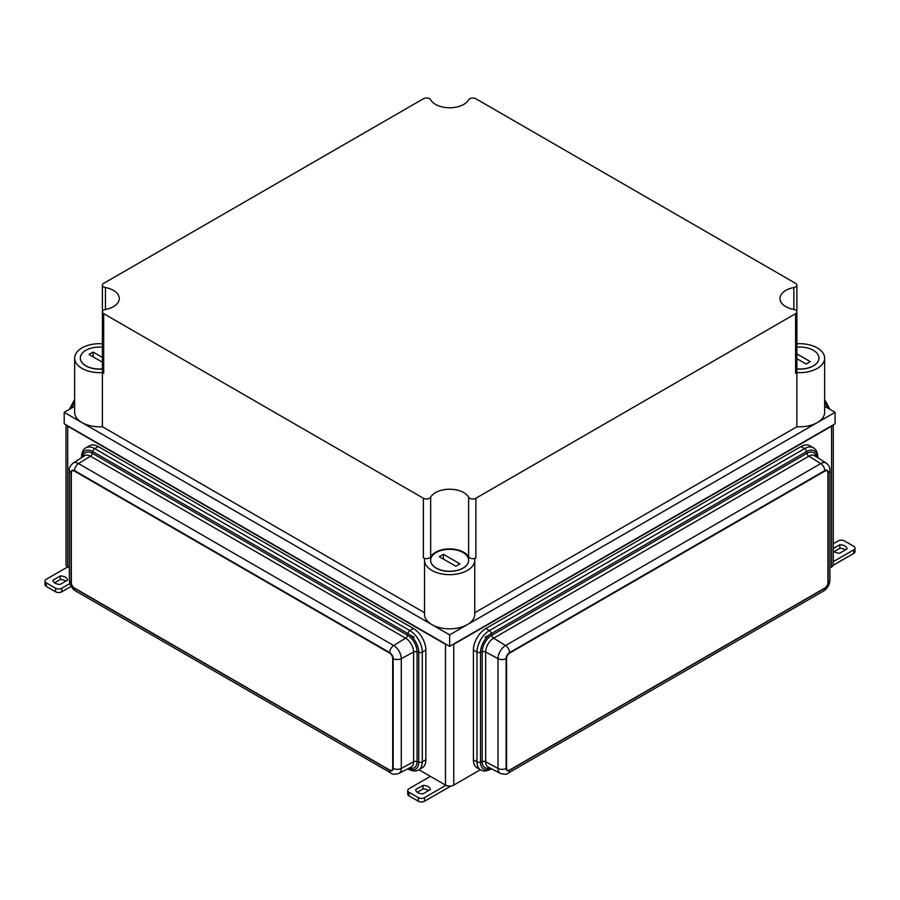 <?xml version="1.0" encoding="UTF-8"?>
<svg xmlns="http://www.w3.org/2000/svg" width="900" height="900" viewBox="0 0 900 900"><rect width="100%" height="100%" fill="white"/><g stroke="black" fill="none" stroke-linecap="round" stroke-linejoin="round"><path stroke-width="1.35" d="M66.454 425.093A5.85 3.375 0 0 0 67.714 426.173L445.5 644.288A5.85 3.375 0 0 0 447.39 645.019M451.89 645.019A5.85 3.375 0 0 0 453.769 644.288L831.566 426.173A5.85 3.375 0 0 0 832.826 425.093M829.901 567.934L831.566 566.977A5.85 3.375 0 0 0 833.276 564.592L833.276 424.834M418.916 769.736L445.5 785.092A5.85 3.375 0 0 0 453.769 785.092L480.364 769.736M66.004 424.834L66.004 564.592A5.85 3.375 0 0 0 67.714 566.977L69.367 567.934M796.883 368.865A19.001 10.969 0 0 0 818.944 358.043A19.001 10.969 0 0 0 796.883 347.22M796.883 353.891L810.27 361.62L806.141 364.016L796.883 358.661M102.397 347.22A19.001 10.969 0 0 0 80.336 358.043A19.001 10.969 0 0 0 85.905 365.805A19.001 10.969 0 0 0 102.397 368.865M102.397 362.194L88.999 354.465L93.139 352.08L102.397 357.424M80.336 358.11A19.001 10.969 0 0 0 80.336 358.166A19.001 10.969 0 0 0 85.905 365.918A19.001 10.969 0 0 0 102.397 368.989M436.207 568.046A19.001 10.969 0 0 0 456.907 570.42A19.001 10.969 0 0 0 468.641 560.295A19.001 10.969 0 0 0 449.64 549.326A19.001 10.969 0 0 0 430.639 560.295A19.001 10.969 0 0 0 436.207 568.046M443.441 554.321L459.968 563.873L455.839 566.257L439.301 556.706L443.441 554.321L443.441 559.102M430.639 560.351A19.001 10.969 0 0 0 430.639 560.408A19.001 10.969 0 0 0 436.207 568.17A19.001 10.969 0 0 0 456.907 570.544A19.001 10.969 0 0 0 468.641 560.408A19.001 10.969 0 0 0 468.641 560.351M474.75 612.731L796.883 426.746L796.883 372.577A25.11 14.49 0 0 0 824.636 358.166A25.11 14.49 0 0 0 796.883 343.755M796.883 426.746A25.11 14.49 0 0 0 824.636 412.335L824.636 358.166M102.397 343.755A25.11 14.49 0 0 0 74.644 358.166L74.644 412.335A25.11 14.49 0 0 0 102.397 426.746L102.397 372.577L103.68 373.32A4.388 2.531 0 0 1 102.397 371.531L102.397 311.873A4.388 2.531 0 0 0 103.68 313.661L103.68 373.32M74.644 358.166A25.11 14.49 0 0 0 102.397 372.577M424.53 560.171L424.53 614.34A25.11 14.49 0 0 0 449.64 628.841A25.11 14.49 0 0 0 474.75 614.34L474.75 560.171A25.11 14.49 0 0 0 474.604 558.641L475.886 557.899A4.388 2.531 0 0 1 468.619 556.886A19.935 11.509 0 0 0 449.64 548.899A19.935 11.509 0 0 0 430.661 556.886A4.388 2.531 0 0 1 423.394 557.899L424.676 558.641A25.11 14.49 0 0 0 424.53 560.171A25.11 14.49 0 0 0 449.64 574.661A25.11 14.49 0 0 0 474.75 560.171M103.68 313.661L423.394 498.24A4.388 2.531 0 0 0 430.661 497.228A19.935 11.509 0 0 1 449.64 489.24A19.935 11.509 0 0 1 468.619 497.228A4.388 2.531 0 0 0 475.886 498.24L795.6 313.661A4.388 2.531 0 0 0 796.883 311.873A4.388 2.531 0 0 0 793.845 309.465A19.935 11.509 0 0 1 780.008 298.507A19.935 11.509 0 0 1 793.845 287.55A4.388 2.531 0 0 0 796.883 285.142A4.388 2.531 0 0 0 795.6 283.354L475.886 98.764A4.388 2.531 0 0 0 468.619 99.776A19.935 11.509 0 0 1 449.64 107.764A19.935 11.509 0 0 1 430.661 99.776A4.388 2.531 0 0 0 423.394 98.764L103.68 283.354A4.388 2.531 0 0 0 102.397 285.142A4.388 2.531 0 0 0 105.435 287.55L105.435 309.465A4.388 2.531 0 0 0 102.397 311.873L102.397 285.142M795.6 313.661L795.6 373.32A4.388 2.531 0 0 0 796.883 371.531L796.883 285.142M105.435 309.465A19.935 11.509 0 0 0 119.272 298.507A19.935 11.509 0 0 0 105.435 287.55M795.6 373.32L796.883 372.577M449.64 646.324L835.076 423.787L835.076 412.335L449.64 634.86L64.204 412.335L64.204 423.787L449.64 646.324L449.64 634.86M424.53 612.731L102.397 426.746M74.644 406.305L64.204 412.335M835.076 412.335L824.636 406.305M796.883 368.989A19.001 10.969 0 0 0 818.944 358.166A19.001 10.969 0 0 0 818.944 358.11M93.139 352.08L93.139 356.85M71.19 586.373L61.785 591.806L61.785 588.229L69.93 583.526M46.282 586.44L46.282 582.851A4.388 2.531 180 0 1 45 581.062L45 584.651A4.388 2.531 0 0 0 46.282 586.44L55.586 591.806A4.388 2.531 0 0 0 61.785 591.806M65.891 581.085A7.301 4.219 0 0 0 60.311 579.533L60.311 575.955L52.931 580.219A7.301 4.219 180 0 0 60.165 584.393L67.545 580.129A7.301 4.219 180 0 0 60.311 575.955M54.574 582.84L60.311 579.533M45 581.062A4.388 2.531 180 0 1 46.282 579.274L67.657 566.944M46.282 582.851L55.586 588.229A4.388 2.531 180 0 0 61.785 588.229M833.13 565.324L853.717 553.444A4.388 2.531 0 0 0 855 551.655L855 548.077A4.388 2.531 180 0 1 853.717 549.866L833.276 561.668M845.426 549.877A7.301 4.219 0 0 0 839.835 548.336L839.835 544.748A7.301 4.219 180 0 1 847.069 548.933L839.689 553.185A7.301 4.219 180 0 1 833.276 550.901M834.109 551.644L839.835 548.336M839.835 544.748L833.276 548.539M855 548.077A4.388 2.531 180 0 0 853.717 546.289L844.414 540.911A4.388 2.531 180 0 0 838.215 540.911L833.276 543.769M450.923 785.992L424.53 801.236L424.53 797.659L445.916 785.306M409.027 795.87L409.027 792.281A4.388 2.531 180 0 1 407.745 790.492L407.745 794.07A4.388 2.531 0 0 0 409.027 795.87L418.331 801.236A4.388 2.531 0 0 0 424.53 801.236M428.636 790.515A7.301 4.219 0 0 0 423.056 788.962L423.056 785.385L415.676 789.637A7.301 4.219 180 0 0 422.91 793.822L430.29 789.559A7.301 4.219 180 0 0 423.056 785.385M417.319 792.27L423.056 788.962M407.745 790.492A4.388 2.531 180 0 1 409.027 788.704L430.402 776.363M409.027 792.281L418.331 797.659A4.388 2.531 180 0 0 424.53 797.659M491.411 633.656L485.123 637.29M817.616 457.616A2.925 1.688 0 0 0 817.819 457.009C817.492 452.149 815.996 449.077 813.33 447.784L809.741 445.714A17.539 10.125 120 0 0 800.977 446.58L485.809 628.538A17.539 10.125 120 0 0 473.4 650.014L473.4 759.791A17.539 10.125 -60 0 0 477.034 767.824L480.623 769.894A17.539 10.125 -60 0 1 476.989 761.861L473.4 759.791M507.431 770.186A4.388 2.531 -60 0 1 507.375 770.153A4.388 2.531 -60 0 1 506.475 768.15L506.475 658.373A4.388 2.531 -60 0 1 509.569 653.006L824.738 471.037A4.388 2.531 -60 0 1 826.931 470.824A4.388 2.531 -60 0 1 826.988 470.858M827.944 472.894L827.944 582.66A4.388 2.531 -60 0 1 824.85 588.038L509.67 769.995A4.388 2.531 -60 0 1 507.488 770.209A4.388 2.531 -60 0 1 506.576 768.206L506.576 658.429A4.388 2.531 -60 0 1 509.67 653.062L824.85 471.105A4.388 2.531 -60 0 1 827.033 470.88A4.388 2.531 -60 0 1 827.944 472.894M414.157 637.29L407.869 633.656M425.869 650.014L422.291 652.095L422.291 761.861L425.869 759.791L425.869 650.014A17.539 10.125 -120 0 0 413.471 628.538L98.302 446.58A17.539 10.125 -120 0 0 89.539 445.714L85.95 447.784C83.261 449.123 81.765 452.194 81.461 457.009A2.925 1.688 180 0 0 81.664 457.616M425.869 759.791A17.539 10.125 60 0 1 422.235 767.824L418.657 769.894C416.149 771.559 412.74 771.311 408.42 769.174A2.925 1.688 -60 0 1 407.993 768.679M72.293 470.858A4.388 2.531 60 0 1 72.349 470.824A4.388 2.531 60 0 1 74.531 471.037L389.7 653.006A4.388 2.531 60 0 1 392.805 658.373L392.805 768.15A4.388 2.531 60 0 1 391.894 770.153A4.388 2.531 60 0 1 391.849 770.186M392.704 658.429L392.704 768.206A4.388 2.531 60 0 1 391.793 770.209A4.388 2.531 60 0 1 389.599 769.995L74.43 588.038A4.388 2.531 60 0 1 71.336 582.66L71.336 472.894A4.388 2.531 60 0 1 72.236 470.88A4.388 2.531 60 0 1 74.43 471.105L389.599 653.062A4.388 2.531 60 0 1 392.704 658.429L392.805 658.373M831.566 426.173L831.566 566.977M453.769 644.288L453.769 785.092M445.5 644.288L445.5 785.092M67.714 426.173L67.714 566.977M793.845 287.55L793.845 309.465M468.619 497.228L468.619 556.886M475.886 498.24L475.886 557.899M430.661 497.228L430.661 556.886M423.394 498.24L423.394 557.899M55.586 591.806L55.586 588.229M853.717 553.444L853.717 549.866M418.331 801.236L418.331 797.659M71.629 408.049A10.721 6.188 -60 0 1 74.644 402.435M506.126 658.575A4.883 2.812 120 0 1 509.569 652.601L824.738 470.632A5.85 3.375 -120 0 0 820.755 463.567L505.586 645.525A10.721 6.188 120 0 0 498.004 658.654L498.004 768.431A5.85 3.375 0 0 0 506.126 768.352L506.126 658.575A5.85 3.375 180 0 1 498.004 658.654L485.674 652.016L485.674 761.794A2.925 1.688 0 0 0 482.209 761.569L480.521 762.131L480.521 652.354L482.209 651.791L482.209 761.569A13.478 7.785 -60 0 0 489.859 767.936M824.738 470.632A4.883 2.812 120 0 1 828.191 472.624L828.191 582.401A5.85 3.375 180 0 0 829.901 580.016C829.643 584.764 827.516 588.454 823.534 591.053L508.365 773.021A5.85 3.375 -120 0 0 509.569 770.344A4.883 2.812 -60 0 1 506.126 768.352M509.569 770.344L824.738 588.386A4.883 2.812 -60 0 0 828.191 582.401M817.425 457.493A15.367 8.876 120 0 0 806.558 451.575L491.389 633.533L491.749 635.288A2.925 1.688 -120 0 0 493.673 638.168L505.586 645.525A5.85 3.375 -120 0 1 509.569 652.601M808.841 456.199L820.755 463.567A10.721 6.188 120 0 1 826.245 463.106L814.635 455.726A11.318 6.536 120 0 0 808.841 456.199L493.673 638.168A11.318 6.536 120 0 0 485.674 652.016A2.925 1.688 180 0 0 482.209 651.791A13.478 7.785 120 0 1 491.749 635.288L806.918 453.319A2.925 1.688 -120 0 0 808.841 456.199M485.809 628.538L489.386 630.607L804.555 448.65A2.925 1.688 -120 0 1 806.558 451.575L806.918 453.319A13.478 7.785 120 0 1 816.255 456.761M800.977 446.58L804.555 448.65A17.539 10.125 120 0 1 813.33 447.784M473.4 650.014L476.989 652.095A2.925 1.688 180 0 0 480.521 652.354A15.367 8.876 120 0 1 491.389 633.533A2.925 1.688 -120 0 0 489.386 630.607A17.539 10.125 120 0 0 476.989 652.095L476.989 761.861A2.925 1.688 0 0 0 480.521 762.131A15.367 8.876 -60 0 0 491.085 768.577M491.501 768.791L490.849 769.174A2.925 1.688 -120 0 0 491.287 768.679M823.534 591.053A5.85 3.375 -120 0 0 824.738 588.386M828.191 472.624A5.85 3.375 0 0 0 829.901 470.239C830.059 467.516 828.844 465.131 826.245 463.106M498.004 768.431L485.674 761.794A11.318 6.536 -60 0 0 488.16 767.048L500.355 773.415A10.721 6.188 -60 0 1 498.004 768.431M824.636 402.435A10.721 6.188 60 0 1 827.64 408.049M74.531 470.632L389.7 652.601A5.85 3.375 -60 0 1 393.694 645.525L78.525 463.567A10.721 6.188 -120 0 0 73.035 463.106L84.645 455.726A11.318 6.536 -120 0 1 90.439 456.199L78.525 463.567A5.85 3.375 -60 0 0 74.531 470.632A4.883 2.812 -120 0 0 71.089 472.624L71.089 582.401A4.883 2.812 60 0 0 74.531 588.386L389.7 770.344A4.883 2.812 60 0 0 393.154 768.352L393.154 658.575A4.883 2.812 -120 0 0 389.7 652.601M98.302 446.58L94.714 448.65L409.882 630.607A17.539 10.125 -120 0 1 422.291 652.095A2.925 1.688 0 0 1 418.759 652.354A15.367 8.876 -120 0 0 407.891 633.533L92.722 451.575L92.362 453.319A2.925 1.688 -60 0 1 90.439 456.199L405.608 638.168L393.694 645.525A10.721 6.188 -120 0 1 401.276 658.654L401.276 768.431L413.606 761.794A2.925 1.688 180 0 1 417.06 761.569L418.759 762.131A15.367 8.876 60 0 1 408.195 768.577M83.025 456.761A13.478 7.785 -120 0 1 92.362 453.319L407.531 635.288A2.925 1.688 -60 0 1 405.608 638.168A11.318 6.536 -120 0 1 413.606 652.016L413.606 761.794A11.318 6.536 60 0 1 411.12 767.048L398.925 773.415C394.695 774.574 392.029 774.439 390.915 773.021A5.85 3.375 -60 0 1 389.7 770.344M413.471 628.538L409.882 630.607A2.925 1.688 -60 0 0 407.891 633.533L407.531 635.288A13.478 7.785 -120 0 1 417.06 651.791L417.06 761.569A13.478 7.785 60 0 1 409.421 767.936M81.855 457.493A15.367 8.876 -120 0 1 92.722 451.575A2.925 1.688 -60 0 1 94.714 448.65A17.539 10.125 -120 0 0 85.95 447.784M390.915 773.021L75.746 591.053A5.85 3.375 -60 0 1 74.531 588.386M393.154 658.575A5.85 3.375 0 0 0 401.276 658.654L413.606 652.016A2.925 1.688 0 0 1 417.06 651.791L418.759 652.354L418.759 762.131A2.925 1.688 180 0 0 422.291 761.861A17.539 10.125 60 0 1 418.657 769.894M398.925 773.415A10.721 6.188 60 0 0 401.276 768.431A5.85 3.375 180 0 1 393.154 768.352M71.089 472.624A5.85 3.375 180 0 1 69.367 470.239L69.367 580.016A5.85 3.375 0 0 0 71.089 582.401M69.379 409.343L74.644 399.488M817.819 457.751L817.819 457.009M829.901 580.016L829.901 470.239M500.355 773.415C504.574 774.574 507.251 774.439 508.365 773.021M480.623 769.894C483.131 771.559 486.54 771.311 490.849 769.174M824.636 399.488L829.89 409.343M408.42 769.174L407.779 768.791M81.461 457.751L81.461 457.009M75.746 591.053C71.764 588.454 69.638 584.764 69.367 580.016M73.035 463.106C69.919 466.189 68.692 468.562 69.367 470.239"/></g></svg>

